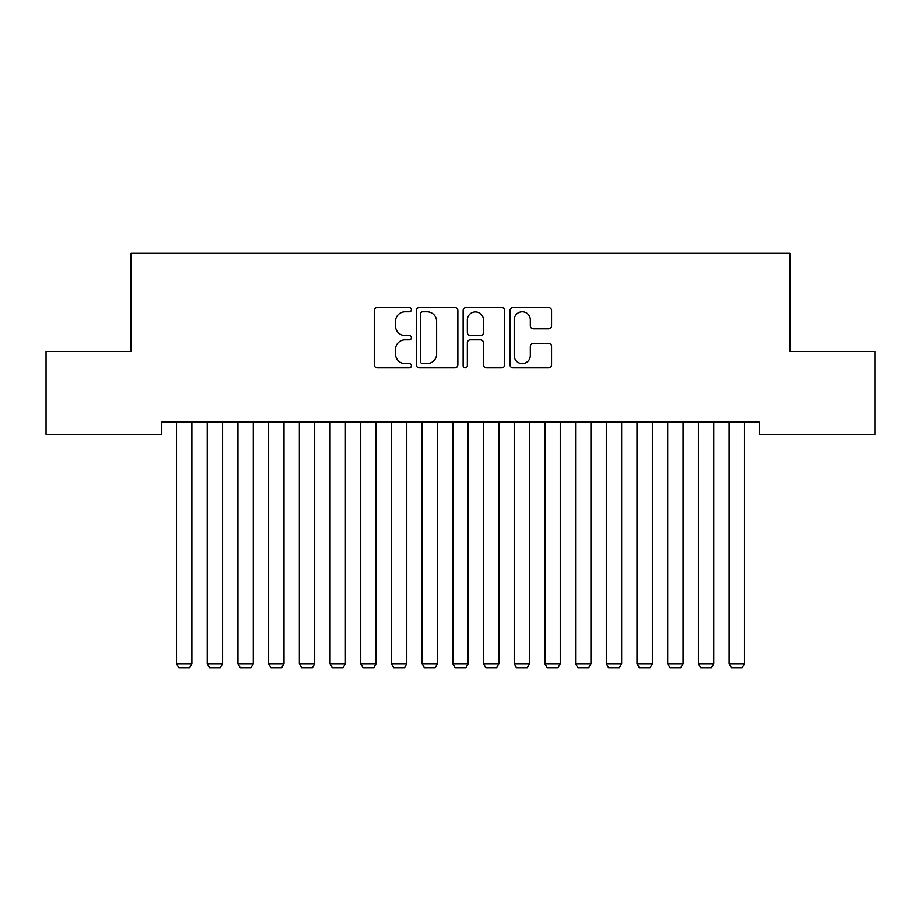 <?xml version="1.0" encoding="UTF-8"?>
<svg xmlns="http://www.w3.org/2000/svg" width="921" height="921" viewBox="0 0 921 921"><rect width="100%" height="100%" fill="white"/><g stroke="black" fill="none" stroke-linecap="round" stroke-linejoin="round"><path stroke-width="1.38" d="M411.376 309.64A2.107 2.107 0 0 0 409.269 307.533L377.253 307.533A3.016 3.016 0 0 0 374.237 310.55L374.237 364.785A3.016 3.016 0 0 0 377.253 367.801L409.269 367.801A2.107 2.107 0 0 0 411.376 365.695A2.107 2.107 0 0 0 409.269 363.588L405.125 363.588A9.647 9.647 0 0 1 395.489 353.94L395.489 349.416A9.647 9.647 0 0 1 405.125 339.78L409.269 339.78A2.107 2.107 0 0 0 411.376 337.673A2.107 2.107 0 0 0 409.269 335.555L405.125 335.555A9.647 9.647 0 0 1 395.489 325.919L395.489 321.394A9.647 9.647 0 0 1 405.125 311.759L409.269 311.759A2.107 2.107 0 0 0 411.376 309.64M548.571 328.785A3.016 3.016 0 0 0 551.575 325.769L551.575 310.55A3.016 3.016 0 0 0 548.571 307.533L513.009 307.533A3.016 3.016 0 0 0 509.992 310.55L509.992 364.785A3.016 3.016 0 0 0 513.009 367.801L548.571 367.801A3.016 3.016 0 0 0 551.575 364.785L551.575 346.411A3.016 3.016 0 0 0 548.571 343.395L533.351 343.395A3.016 3.016 0 0 0 530.335 346.411L530.335 355.529A8.059 8.059 0 0 1 522.276 363.588A8.059 8.059 0 0 1 514.217 355.529L514.217 319.817A8.059 8.059 0 0 1 522.276 311.759A8.059 8.059 0 0 1 530.335 319.817L530.335 325.769A3.016 3.016 0 0 0 533.351 328.785L548.571 328.785M759.215 422.094L161.785 422.094L161.785 434.378L46.05 434.378L46.05 351.488L131.093 351.488L131.093 253.24L789.907 253.24L789.907 351.488L874.95 351.488L874.95 434.378L759.215 434.378L759.215 422.094M457.864 310.55A3.016 3.016 0 0 0 454.847 307.533L419.297 307.533A3.016 3.016 0 0 0 416.28 310.55L416.28 364.785A3.016 3.016 0 0 0 419.297 367.801L454.847 367.801A3.016 3.016 0 0 0 457.864 364.785L457.864 310.55M466.153 307.533L501.703 307.533A3.016 3.016 0 0 1 504.72 310.55L504.72 364.785A3.016 3.016 0 0 1 501.703 367.801L486.495 367.801A3.016 3.016 0 0 1 483.479 364.785L483.479 342.796A3.016 3.016 0 0 0 480.463 339.78L470.366 339.78A3.016 3.016 0 0 0 467.35 342.796L467.35 365.695A2.107 2.107 0 0 1 465.243 367.801A2.107 2.107 0 0 1 463.136 365.695L463.136 310.55A3.016 3.016 0 0 1 466.153 307.533M422.601 311.759A2.107 2.107 0 0 0 420.494 313.865L420.494 361.481A2.107 2.107 0 0 0 422.601 363.588L426.976 363.588A9.647 9.647 0 0 0 436.623 353.94L436.623 321.394A9.647 9.647 0 0 0 426.976 311.759L422.601 311.759M483.479 319.967A8.059 8.059 0 0 0 475.42 311.908A8.059 8.059 0 0 0 467.35 319.967L467.35 332.55A3.016 3.016 0 0 0 470.366 335.555L480.463 335.555A3.016 3.016 0 0 0 483.479 332.55L483.479 319.967M191.879 422.094L191.879 663.765L176.521 663.765L176.521 422.094M191.879 663.765L189.576 667.76L178.824 667.76L176.521 663.765M222.571 422.094L222.571 663.765L207.225 663.765L207.225 422.094M222.571 663.765L220.269 667.76L209.528 667.76L207.225 663.765M253.275 422.094L253.275 663.765L237.929 663.765L237.929 422.094M253.275 663.765L250.973 667.76L240.231 667.76L237.929 663.765M283.979 422.094L283.979 663.765L268.621 663.765L268.621 422.094M283.979 663.765L281.676 667.76L270.924 667.76L268.621 663.765M314.671 422.094L314.671 663.765L299.325 663.765L299.325 422.094M314.671 663.765L312.369 667.76L301.628 667.76L299.325 663.765M345.375 422.094L345.375 663.765L330.029 663.765L330.029 422.094M345.375 663.765L343.073 667.76L332.331 667.76L330.029 663.765M376.079 422.094L376.079 663.765L360.721 663.765L360.721 422.094M376.079 663.765L373.776 667.76L363.024 667.76L360.721 663.765M406.771 422.094L406.771 663.765L391.425 663.765L391.425 422.094M406.771 663.765L404.469 667.76L393.728 667.76L391.425 663.765M437.475 422.094L437.475 663.765L422.129 663.765L422.129 422.094M437.475 663.765L435.173 667.76L424.431 667.76L422.129 663.765M468.179 422.094L468.179 663.765L452.821 663.765L452.821 422.094M468.179 663.765L465.876 667.76L455.124 667.76L452.821 663.765M498.871 422.094L498.871 663.765L483.525 663.765L483.525 422.094M498.871 663.765L496.569 667.76L485.828 667.76L483.525 663.765M529.575 422.094L529.575 663.765L514.229 663.765L514.229 422.094M529.575 663.765L527.273 667.76L516.531 667.76L514.229 663.765M560.279 422.094L560.279 663.765L544.921 663.765L544.921 422.094M560.279 663.765L557.976 667.76L547.224 667.76L544.921 663.765M590.971 422.094L590.971 663.765L575.625 663.765L575.625 422.094M590.971 663.765L588.669 667.76L577.928 667.76L575.625 663.765M621.675 422.094L621.675 663.765L606.329 663.765L606.329 422.094M621.675 663.765L619.373 667.76L608.631 667.76L606.329 663.765M652.379 422.094L652.379 663.765L637.021 663.765L637.021 422.094M652.379 663.765L650.076 667.76L639.324 667.76L637.021 663.765M683.071 422.094L683.071 663.765L667.725 663.765L667.725 422.094M683.071 663.765L680.769 667.76L670.028 667.76L667.725 663.765M713.775 422.094L713.775 663.765L698.429 663.765L698.429 422.094M713.775 663.765L711.473 667.76L700.731 667.76L698.429 663.765M744.479 422.094L744.479 663.765L729.121 663.765L729.121 422.094M744.479 663.765L742.176 667.76L731.424 667.76L729.121 663.765"/></g></svg>
